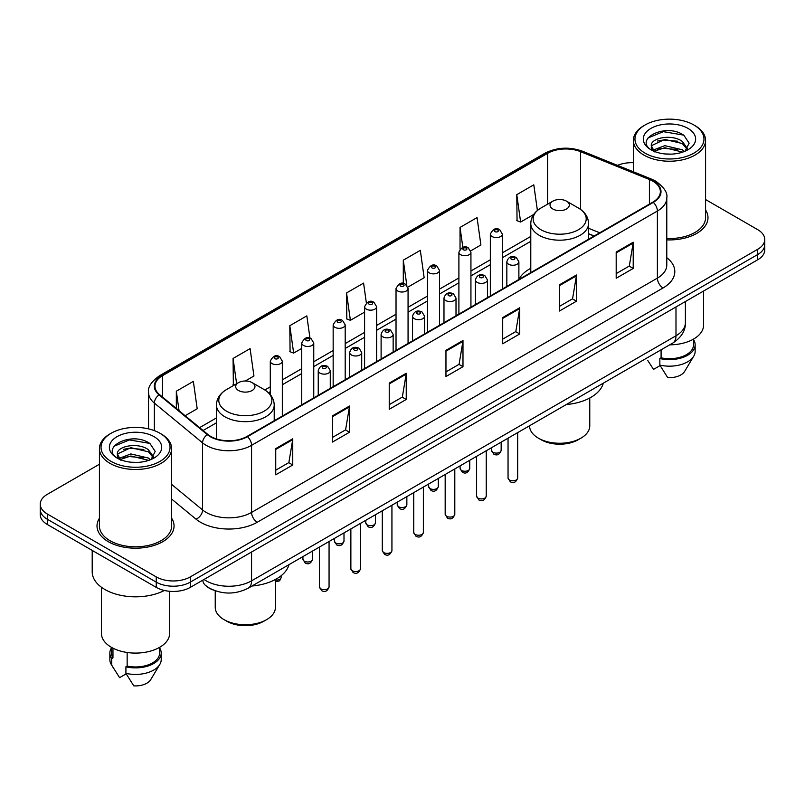 <?xml version="1.0" encoding="UTF-8"?>
<svg xmlns="http://www.w3.org/2000/svg" width="805" height="805" viewBox="0 0 805 805"><rect width="100%" height="100%" fill="white"/><g stroke="black" fill="none" stroke-linecap="round" stroke-linejoin="round"><path stroke-width="1.21" d="M530.787 268.296A42.534 24.553 0 0 0 518.883 279.375M594.05 236.066L588.556 233.853M213.395 590.085A24.07 13.896 180 0 1 206.613 586.332L205.517 585.416A16.05 10.737 129.5 0 1 202.719 580.204M99.428 464.244L47.304 494.34A24.07 13.896 0 0 0 40.25 504.172L40.25 514.647A24.07 13.896 0 0 0 47.304 524.478L156.24 587.378A24.07 13.896 0 0 0 190.292 587.378L757.696 259.784A24.07 13.896 0 0 0 764.75 249.953L764.75 244.71A24.07 13.896 0 0 1 757.696 254.541A24.07 13.896 0 0 0 764.75 244.71L764.75 239.477A24.07 13.896 0 0 0 757.696 229.646L705.572 199.549M40.25 504.172A24.07 13.896 0 0 0 47.304 513.993L156.24 576.893A24.07 13.896 0 0 0 190.292 576.893L190.292 582.136L757.696 254.541L190.292 582.136A24.07 13.896 0 0 1 156.24 582.136A24.07 13.896 0 0 0 190.292 582.136L190.292 587.378M47.304 513.993L47.304 519.235L156.24 582.136L47.304 519.235A24.07 13.896 0 0 1 40.25 509.404A24.07 13.896 0 0 0 47.304 519.235L47.304 524.478M99.428 518.219A38.519 22.238 0 0 0 97.013 525.957A38.519 22.238 0 0 0 108.293 541.674A38.519 22.238 0 0 0 150.273 546.494A38.519 22.238 0 0 0 174.051 525.957A38.519 22.238 0 0 0 171.646 518.219A38.519 22.238 0 0 1 174.051 525.957A38.519 22.238 0 0 1 150.273 546.494A38.519 22.238 0 0 1 108.293 541.674A38.519 22.238 0 0 1 97.013 525.957A38.519 22.238 0 0 1 99.428 518.219M652.845 181.165A25.68 14.822 180 0 1 660.362 191.64A25.68 14.822 180 0 1 652.845 202.125L247.034 436.421A25.68 14.822 180 0 1 207.841 434.438L159.611 394.671A25.68 14.822 180 0 1 154.963 386.169A25.68 14.822 180 0 1 162.479 375.683L547.642 153.312A25.68 14.822 180 0 1 580.536 151.652L649.414 179.495A25.68 14.822 180 0 1 652.845 181.165M653.298 180.904A26.324 15.194 0 0 0 649.786 179.193L580.898 151.35A26.324 15.194 0 0 0 547.189 153.051L162.026 375.422A26.324 15.194 0 0 0 159.078 394.883L207.308 434.65A26.324 15.194 0 0 0 247.487 436.682L653.298 202.387A26.324 15.194 0 0 0 653.298 180.904M275.743 448.606L275.743 474.819L292.758 464.988L292.758 438.775L275.743 448.606M275.743 470.17L288.854 462.593L292.698 439.651A6.42 3.703 -120 0 0 292.758 438.775M288.733 462.664L292.758 464.988M332.485 415.853L332.485 442.056L349.501 432.225L349.501 406.022L332.485 415.853M332.485 437.407L345.597 429.84L349.43 406.887A6.42 3.703 -120 0 0 349.501 406.022M345.476 429.9L349.501 432.225M389.228 383.089L389.228 409.292L406.243 399.471L406.243 373.258L389.228 383.089M389.228 404.643L402.329 397.076L406.173 374.134A6.42 3.703 -120 0 0 406.243 373.258M402.218 397.147L406.243 399.471M616.187 252.056L616.187 278.258L633.213 268.437L633.213 242.225L616.187 252.056M616.187 273.609L629.299 266.042L633.143 243.1A6.42 3.703 -120 0 0 633.213 242.225M629.178 266.103L633.213 268.437M559.445 284.809L559.445 311.022L576.471 301.191L576.471 274.988L559.445 284.809M559.445 306.373L572.556 298.796L576.4 275.853A6.42 3.703 -120 0 0 576.471 274.988M572.446 298.866L576.471 301.191M502.702 317.573L502.702 343.775L519.728 333.954L519.728 307.741L502.702 317.573M502.702 339.126L515.814 331.559L519.658 308.617A6.42 3.703 -120 0 0 519.728 307.741M515.703 331.63L519.728 333.954M445.96 350.326L445.96 376.539L462.986 366.708L462.986 340.505L445.96 350.326M445.96 371.89L459.071 364.323L462.915 341.37A6.42 3.703 -120 0 0 462.986 340.505M458.961 364.383L462.986 366.708M666.782 239.87A38.519 22.238 0 0 0 707.987 217.692A38.519 22.238 0 0 0 705.572 209.954A38.519 22.238 0 0 1 707.987 217.692A38.519 22.238 0 0 1 666.782 239.87M190.292 576.893L757.696 249.298A24.07 13.896 0 0 0 764.75 239.477M633.354 162.711A24.07 13.896 0 0 0 617.505 165.367M245.294 380.996L253.937 376.005L250.093 348.625L233.068 358.456L233.349 384.508M185.14 415.732L197.195 408.769L193.351 381.389L176.325 391.21L176.325 408.457M407.853 287.144L424.155 277.735L420.321 250.345L403.295 260.176L403.295 283.481M470.724 250.848L480.897 244.972L477.053 217.592L460.037 227.423L460.037 249.168M537.398 210.477L533.796 184.828L516.78 194.659L517.052 220.711M309.965 338.16L306.836 315.872L289.81 325.693L290.082 351.745M366.366 302.982L363.578 283.108L346.553 292.94L346.824 318.981M346.553 292.94L350.396 320.32L364.595 312.119M350.396 320.32L346.553 318.881M403.295 260.176L406.827 285.352M460.037 227.423L462.835 247.377M516.78 194.659L520.624 222.039L533.685 214.492M520.624 222.039L516.78 220.61M289.81 325.693L293.654 353.083L301.724 348.424M293.654 353.083L289.81 351.644M234.517 384.941L233.068 384.398M233.068 358.456L236.62 383.723M176.325 391.21L179.062 410.721M645.067 153.151A34.504 19.924 0 0 0 693.87 153.151A34.504 19.924 0 0 0 693.87 124.976L694.997 125.63A36.114 20.849 0 0 1 705.572 140.372A36.114 20.849 0 0 1 683.284 159.642A36.114 20.849 0 0 1 643.93 155.113A36.114 20.849 0 0 1 633.354 140.372A36.114 20.849 0 0 1 643.93 125.63L645.067 124.976A34.504 19.924 0 0 0 645.067 153.151M666.782 238.481A36.114 20.849 0 0 0 705.572 217.692L705.572 140.372M669.73 344.832A34.102 19.692 0 0 0 703.57 325.14L703.57 291.038M665.081 153.956L671.199 154.137M653.086 150.122L664.769 145.665L682.298 149.76L684.411 151.461M654.163 151.239L664.769 147.738L682.68 152.105M651.326 145.725L654.324 151.38M651.366 146.289C649.404 138.208 671.551 133.409 682.298 141.439L687.5 148.633M651.446 146.792L651.949 145.443L664.769 139.426L682.298 143.521L687.098 149.177M685.035 151.209L689.13 143.159L683.948 135.351C665.594 122.149 632.971 139.537 651.809 150.203L652.744 150.766M687.963 128.387A26.163 15.104 0 0 0 650.963 128.387A26.163 15.104 0 0 0 650.963 149.75A26.163 15.104 0 0 0 687.963 149.75A26.163 15.104 0 0 0 687.963 128.387M647.804 360.549L653.519 369.404L660.13 365.581M654.727 151.914C651.99 150.304 650.883 148.533 651.406 146.591M661.086 349.823L661.086 357.823A24.07 13.896 0 0 0 693.538 344.792L693.538 339.086M694.997 125.63L693.87 124.976A34.504 19.924 0 0 0 645.067 124.976M661.086 357.823L659.848 358.537L659.848 365.098L667.697 377.595A16.05 9.268 0 0 0 684.632 371.407L693.739 356.182A25.68 14.822 0 0 0 695.148 351.352L695.148 344.792A25.68 14.822 0 0 0 693.538 339.64M659.848 365.098A25.68 14.822 0 0 0 693.739 356.182M659.848 358.537A25.68 14.822 0 0 0 695.148 344.792M647.985 137.967L663.34 131.668L683.596 135.109M657.574 141.036L663.34 139.99L677.8 141.227M657.574 149.358L663.34 148.311L677.8 149.549M529.579 425.744L529.579 425.875A30.087 17.378 0 0 0 538.394 438.162L541.232 439.802A26.082 15.054 0 0 0 578.111 439.802L580.948 438.162A30.087 17.378 0 0 0 589.763 425.875L589.763 397.992M541.232 439.802L538.394 438.162A30.087 17.378 0 0 0 580.948 438.162M552.864 209.008A9.63 5.554 0 0 0 566.479 209.008A9.63 5.554 0 0 0 566.479 201.139L578.433 208.042A26.535 15.325 0 0 0 578.433 208.042A26.535 15.325 0 0 1 578.433 229.717A26.535 15.325 0 0 1 540.91 229.717A26.535 15.325 0 0 1 540.91 208.042C534.369 211.926 530.998 217.088 530.787 223.518A28.889 16.674 0 0 0 539.249 235.312A28.889 16.674 0 0 0 570.725 238.924A28.889 16.674 0 0 0 588.556 223.518C588.344 217.088 584.973 211.926 578.443 208.042L566.479 201.139A9.63 5.554 0 0 0 552.864 201.139A9.63 5.554 0 0 0 552.864 209.008M566.287 404.553A44.134 25.478 0 0 0 603.307 383.18M215.237 590.79L215.237 607.362A30.087 17.378 0 0 0 224.052 619.649L226.889 621.279A26.082 15.054 0 0 0 263.768 621.279L266.606 619.649A30.087 17.378 0 0 0 275.421 607.362L275.421 579.479M226.889 621.279L224.052 619.649A30.087 17.378 0 0 0 266.606 619.649M238.522 390.495A9.63 5.554 0 0 0 252.136 390.495A9.63 5.554 0 0 0 252.136 382.627L264.09 389.529A26.535 15.325 0 0 1 264.09 411.204A26.535 15.325 0 0 1 226.567 411.204A26.535 15.325 0 0 1 226.557 389.529C220.027 393.414 216.656 398.566 216.444 404.996A28.889 16.674 0 0 0 224.897 416.789A28.889 16.674 0 0 0 256.382 420.411A28.889 16.674 0 0 0 274.213 404.996C274.002 398.566 270.631 393.414 264.09 389.529L252.136 382.627A9.63 5.554 0 0 0 238.522 382.627A9.63 5.554 0 0 0 238.522 390.495M251.945 586.03A44.134 25.478 0 0 0 288.965 564.667M111.13 461.416A34.504 19.924 0 0 0 159.933 461.416A34.504 19.924 0 0 0 159.933 433.241L161.07 433.895A36.114 20.849 0 0 1 171.646 448.637A36.114 20.849 0 0 1 149.348 467.896A36.114 20.849 0 0 1 110.003 463.378A36.114 20.849 0 0 1 99.428 448.637A36.114 20.849 0 0 1 110.003 433.895L111.13 433.241A34.504 19.924 0 0 0 111.13 461.416M99.428 448.637L99.428 525.957A36.114 20.849 0 0 0 110.003 540.698A36.114 20.849 0 0 0 149.348 545.216A36.114 20.849 0 0 0 171.646 525.957L171.646 448.637M92.203 550.399L92.203 571.812A43.329 25.015 0 0 0 104.892 589.502A43.329 25.015 0 0 0 164.401 590.467M101.43 587.248L101.43 633.404A34.102 19.692 0 0 0 111.422 647.331A34.102 19.692 0 0 0 148.583 651.597A34.102 19.692 0 0 0 169.634 633.404L169.634 591.293M131.155 462.221L137.263 462.402M119.15 458.387L130.843 453.929L148.362 458.025L150.485 459.725M120.227 459.504L130.843 456.002L148.744 460.369M117.389 453.99L120.398 459.645M117.429 454.553C115.477 446.473 137.615 441.673 148.362 449.703L153.574 456.898M117.51 455.046L118.013 453.708L130.843 447.681L148.362 451.786L153.161 457.441M151.099 459.474L155.204 451.424L150.012 443.605C131.658 430.413 99.035 447.801 117.872 458.468L118.808 459.031M154.037 436.652A26.163 15.104 0 0 0 117.037 436.652A26.163 15.104 0 0 0 117.037 458.015A26.163 15.104 0 0 0 154.037 458.015A26.163 15.104 0 0 0 154.037 436.652M111.462 647.351L111.462 653.056A24.07 13.896 0 0 0 112.962 657.896L112.962 648.166M111.462 647.904A25.68 14.822 0 0 0 109.852 653.056L109.852 659.607A25.68 14.822 0 0 0 111.261 664.447A25.68 14.822 0 0 0 111.724 665.172L119.583 677.669L126.194 673.845M111.724 665.172L111.724 658.611L112.962 657.896M109.852 653.056A25.68 14.822 0 0 0 111.724 658.611M120.79 460.178C118.053 458.568 116.946 456.797 117.47 454.845M127.15 652.493L127.15 666.087A24.07 13.896 0 0 0 159.611 653.056L159.611 647.351M161.07 433.895L159.933 433.241A34.504 19.924 0 0 0 111.13 433.241M127.15 666.087L125.912 666.802L125.912 673.352L133.771 685.86A16.05 9.268 0 0 0 150.706 679.672L159.803 664.447A25.68 14.822 0 0 0 161.211 659.607L161.211 653.056A25.68 14.822 0 0 0 159.611 647.904M125.912 673.352A25.68 14.822 0 0 0 159.803 664.447M125.912 666.802A25.68 14.822 0 0 0 161.211 653.056M114.048 446.232L129.414 439.933L149.66 443.374M123.648 449.291L129.414 448.254L143.864 449.492M123.648 457.612L129.414 456.566L143.864 457.814M204.017 579.449A32.099 18.535 0 0 0 206.181 580.828A32.099 18.535 0 0 0 251.573 580.828L675.989 335.786A32.099 18.535 0 0 0 685.397 322.684C685.629 330.644 681.382 337.466 672.668 343.131L248.242 588.173A16.05 9.268 60 0 0 251.573 580.828L251.573 551.999M675.989 306.957L675.989 335.786A16.05 9.268 60 0 1 672.668 343.131M757.696 259.784L757.696 249.298M156.24 587.378L156.24 576.893M666.782 257.68A40.119 23.164 180 0 1 663.058 287.959L257.248 522.254A8.02 4.629 60 0 1 251.573 512.423L657.383 278.127A32.099 18.535 0 0 0 666.782 265.026L666.782 197.929A32.099 18.535 180 0 1 657.383 211.041A8.02 4.629 -120 0 0 653.298 202.387M257.248 522.254A40.119 23.164 180 0 1 200.505 522.254A40.119 23.164 180 0 1 196.007 519.155L171.646 499.07M207.308 434.65A8.02 5.363 129.5 0 0 202.578 442.861L202.578 509.947A32.099 18.535 0 0 0 206.181 512.423A32.099 18.535 0 0 0 251.573 512.423L251.573 445.326A32.099 18.535 180 0 1 202.578 442.861L154.349 403.084A32.099 18.535 180 0 1 148.543 392.458L148.543 428.874M666.782 197.929C667.848 192.918 664.165 187.324 655.723 181.155L651.497 179.113A8.02 3.753 112 0 0 649.786 179.193M651.497 179.113L582.619 151.26C569.326 146.56 556.708 147.245 544.764 153.312A8.02 4.629 60 0 1 547.189 153.051M162.026 375.422A8.02 4.629 -120 0 0 159.601 375.683C151.28 381.671 147.587 387.265 148.543 392.458M159.078 394.883A8.02 5.363 129.5 0 0 154.349 403.084L154.349 430.635M582.619 151.26A8.02 3.753 112 0 0 580.898 151.35M247.487 436.682A8.02 4.629 60 0 1 251.573 445.326L657.383 211.041L657.383 278.127A8.02 4.629 60 0 0 663.058 287.959M171.646 484.439L202.578 509.947A8.02 5.363 -50.5 0 1 196.007 519.155M162.479 375.683L162.479 397.046M649.414 179.495L649.414 204.108M580.536 151.652L580.536 209.391M599.725 232.796L588.556 228.278M547.642 153.312L547.642 204.158M530.787 236.429L502.37 252.84M490.336 259.784L470.935 270.983M458.9 277.936L439.5 289.136M427.465 296.079L408.065 307.279M396.03 314.232L376.629 325.431M364.595 332.385L345.194 343.584M333.159 350.527L313.759 361.727M301.724 368.68L282.324 379.88M270.289 386.823L264.835 389.972M216.444 417.916L199.59 427.646M445.96 351.161L462.915 341.37M502.702 318.398L519.658 308.617M559.445 285.644L576.4 275.853M616.187 252.881L633.143 243.1M389.228 383.925L406.173 374.134M332.485 416.678L349.43 406.887M275.743 449.442L292.698 439.651M517.675 477.999C516.096 482.326 513.63 483.594 510.29 481.793L508.046 477.999A4.81 2.777 0 0 0 509.454 479.961A4.81 2.777 0 0 0 514.707 480.565A4.81 2.777 0 0 0 517.675 477.999L517.675 432.617M508.609 264.241A6.017 3.472 180 0 1 506.838 261.786C508.378 256.845 511.527 255.416 516.287 257.489L518.883 261.786A6.017 3.472 180 0 1 515.16 264.996A6.017 3.472 180 0 1 508.609 264.241M514.284 257.691A2.002 1.157 0 0 0 511.447 257.691A2.002 1.157 0 0 0 511.447 259.321A2.002 1.157 0 0 0 514.284 259.321A2.002 1.157 0 0 0 514.284 257.691M486.24 496.142C484.66 500.479 482.195 501.736 478.854 499.945L476.61 496.142A4.81 2.777 0 0 0 478.019 498.114A4.81 2.777 0 0 0 483.272 498.708A4.81 2.777 0 0 0 486.24 496.142L486.24 450.77M477.174 282.384A6.017 3.472 180 0 1 475.413 279.929C476.942 274.988 480.092 273.559 484.852 275.632L487.448 279.929A6.017 3.472 180 0 1 483.735 283.139A6.017 3.472 180 0 1 477.174 282.384M482.849 275.833A2.002 1.157 0 0 0 480.011 275.833A2.002 1.157 0 0 0 480.011 277.473A2.002 1.157 0 0 0 482.849 277.473A2.002 1.157 0 0 0 482.849 275.833M454.805 514.294C453.225 518.621 450.76 519.889 447.419 518.098L445.175 514.294A4.81 2.777 0 0 0 446.584 516.257A4.81 2.777 0 0 0 451.836 516.86A4.81 2.777 0 0 0 454.805 514.294L454.805 468.913M445.739 300.537A6.017 3.472 180 0 1 443.978 298.081C445.507 293.141 448.657 291.712 453.416 293.785L456.012 298.081A6.017 3.472 180 0 1 452.299 301.291A6.017 3.472 180 0 1 445.739 300.537M451.414 293.986A2.002 1.157 0 0 0 448.576 293.986A2.002 1.157 0 0 0 448.576 295.626A2.002 1.157 0 0 0 451.414 295.626A2.002 1.157 0 0 0 451.414 293.986M423.37 532.437C421.79 536.774 419.325 538.042 415.984 536.241L413.74 532.437A4.81 2.777 0 0 0 415.149 534.409A4.81 2.777 0 0 0 420.401 535.013A4.81 2.777 0 0 0 423.37 532.437L423.37 487.065M414.303 318.679A6.017 3.472 180 0 1 412.542 316.224C414.082 311.294 417.221 309.855 421.981 311.938L424.577 316.224A6.017 3.472 180 0 1 420.864 319.434A6.017 3.472 180 0 1 414.303 318.679M419.979 312.129A2.002 1.157 0 0 0 417.141 312.129A2.002 1.157 0 0 0 417.141 313.769A2.002 1.157 0 0 0 419.979 313.769A2.002 1.157 0 0 0 419.979 312.129M391.934 550.59C390.355 554.917 387.889 556.185 384.549 554.393L382.305 550.59A4.81 2.777 0 0 0 383.723 552.552A4.81 2.777 0 0 0 388.966 553.156A4.81 2.777 0 0 0 391.934 550.59L391.934 505.208M382.868 336.832A6.017 3.472 180 0 1 381.107 334.377C382.647 329.436 385.786 328.007 390.546 330.08L393.142 334.377A6.017 3.472 180 0 1 389.429 337.587A6.017 3.472 180 0 1 382.868 336.832M388.543 330.281A2.002 1.157 0 0 0 385.706 330.281A2.002 1.157 0 0 0 385.706 331.922A2.002 1.157 0 0 0 388.543 331.922A2.002 1.157 0 0 0 388.543 330.281M360.499 568.743C358.919 573.069 356.454 574.337 353.113 572.536L350.869 568.743A4.81 2.777 0 0 0 352.288 570.705A4.81 2.777 0 0 0 357.531 571.309A4.81 2.777 0 0 0 360.499 568.743L360.499 523.361M351.433 354.985A6.017 3.472 180 0 1 349.672 352.52C351.211 347.589 354.361 346.16 359.111 348.233L361.707 352.52A6.017 3.472 180 0 1 357.994 355.73A6.017 3.472 180 0 1 351.433 354.985M357.108 348.434A2.002 1.157 0 0 0 354.27 348.434A2.002 1.157 0 0 0 354.27 350.064A2.002 1.157 0 0 0 357.108 350.064A2.002 1.157 0 0 0 357.108 348.434M329.064 586.885C327.484 591.212 325.019 592.48 321.678 590.689L319.444 586.885A4.81 2.777 0 0 0 320.853 588.847A4.81 2.777 0 0 0 326.095 589.451A4.81 2.777 0 0 0 329.064 586.885L329.064 541.503M319.998 373.128A6.017 3.472 180 0 1 318.237 370.672C319.776 365.732 322.926 364.303 327.675 366.376L330.271 370.672A6.017 3.472 180 0 1 326.558 373.882A6.017 3.472 180 0 1 319.998 373.128M325.673 366.577A2.002 1.157 0 0 0 322.835 366.577A2.002 1.157 0 0 0 322.835 368.217A2.002 1.157 0 0 0 325.673 368.217A2.002 1.157 0 0 0 325.673 366.577M492.942 452.279A4.81 2.777 0 0 0 498.194 452.883A4.81 2.777 0 0 0 501.163 450.317C499.583 454.644 497.118 455.912 493.777 454.121L491.533 450.317A4.81 2.777 0 0 0 492.942 452.279M502.37 289.005L502.37 234.104A6.017 3.472 180 0 1 498.657 237.314A6.017 3.472 180 0 1 492.097 236.559A6.017 3.472 180 0 1 490.336 234.104L490.336 295.948M494.934 231.639A2.002 1.157 0 0 0 497.772 231.639A2.002 1.157 0 0 0 497.772 230.009A2.002 1.157 0 0 0 494.934 230.009A2.002 1.157 0 0 0 494.934 231.639M461.507 470.432A4.81 2.777 0 0 0 466.759 471.026A4.81 2.777 0 0 0 469.728 468.46C468.148 472.797 465.682 474.065 462.342 472.263L460.098 468.46A4.81 2.777 0 0 0 461.507 470.432M470.935 307.148L470.935 252.247A6.017 3.472 180 0 1 467.222 255.457A6.017 3.472 180 0 1 460.661 254.702A6.017 3.472 180 0 1 458.9 252.247L458.9 314.101M463.499 249.792A2.002 1.157 0 0 0 466.337 249.792A2.002 1.157 0 0 0 466.337 248.151A2.002 1.157 0 0 0 463.499 248.151A2.002 1.157 0 0 0 463.499 249.792M430.071 488.575A4.81 2.777 0 0 0 435.324 489.178A4.81 2.777 0 0 0 438.292 486.612C436.713 490.939 434.247 492.207 430.906 490.416L428.663 486.612A4.81 2.777 0 0 0 430.071 488.575M439.5 325.3L439.5 270.4A6.017 3.472 180 0 1 435.787 273.609A6.017 3.472 180 0 1 429.226 272.855A6.017 3.472 180 0 1 427.465 270.4L427.465 332.244M432.064 267.944A2.002 1.157 0 0 0 434.901 267.944A2.002 1.157 0 0 0 434.901 266.304A2.002 1.157 0 0 0 432.064 266.304A2.002 1.157 0 0 0 432.064 267.944M398.646 506.727A4.81 2.777 0 0 0 403.889 507.331A4.81 2.777 0 0 0 406.857 504.755C405.277 509.092 402.812 510.36 399.471 508.559L397.227 504.755A4.81 2.777 0 0 0 398.646 506.727M408.065 343.443L408.065 288.542A6.017 3.472 180 0 1 404.351 291.752A6.017 3.472 180 0 1 397.791 291.007A6.017 3.472 180 0 1 396.03 288.542L396.03 350.396M400.628 286.087A2.002 1.157 0 0 0 403.466 286.087A2.002 1.157 0 0 0 403.466 284.447A2.002 1.157 0 0 0 400.628 284.447A2.002 1.157 0 0 0 400.628 286.087M367.211 524.87A4.81 2.777 0 0 0 372.453 525.474A4.81 2.777 0 0 0 375.422 522.908C373.842 527.235 371.377 528.503 368.036 526.712L365.792 522.908A4.81 2.777 0 0 0 367.211 524.87M376.629 361.596L376.629 306.695A6.017 3.472 180 0 1 372.916 309.905A6.017 3.472 180 0 1 366.356 309.15A6.017 3.472 180 0 1 364.595 306.695L364.595 368.549M369.193 304.24A2.002 1.157 0 0 0 372.031 304.24A2.002 1.157 0 0 0 372.031 302.6A2.002 1.157 0 0 0 369.193 302.6A2.002 1.157 0 0 0 369.193 304.24M335.776 543.023A4.81 2.777 0 0 0 341.018 543.627A4.81 2.777 0 0 0 343.997 541.061C342.407 545.388 339.941 546.655 336.601 544.854L334.367 541.061A4.81 2.777 0 0 0 335.776 543.023M345.194 379.749L345.194 324.848A6.017 3.472 180 0 1 341.481 328.058A6.017 3.472 180 0 1 334.92 327.303A6.017 3.472 180 0 1 333.159 324.848L333.159 386.692M337.758 322.382A2.002 1.157 0 0 0 340.596 322.382A2.002 1.157 0 0 0 340.596 320.752A2.002 1.157 0 0 0 337.758 320.752A2.002 1.157 0 0 0 337.758 322.382M304.34 561.165A4.81 2.777 0 0 0 309.583 561.769A4.81 2.777 0 0 0 312.561 559.203C310.972 563.53 308.506 564.798 305.165 563.007L302.932 559.203A4.81 2.777 0 0 0 304.34 561.165M313.759 397.891L313.759 342.99A6.017 3.472 180 0 1 310.046 346.2A6.017 3.472 180 0 1 303.485 345.446A6.017 3.472 180 0 1 301.724 342.99L301.724 404.845M306.323 340.535A2.002 1.157 0 0 0 309.16 340.535A2.002 1.157 0 0 0 309.16 338.895A2.002 1.157 0 0 0 306.323 338.895A2.002 1.157 0 0 0 306.323 340.535M275.421 580.083A4.81 2.777 0 0 0 281.126 577.356L280.532 579.519L279.154 580.989L275.421 581.753M282.324 416.044L282.324 361.143A6.017 3.472 180 0 1 278.611 364.353A6.017 3.472 180 0 1 272.05 363.598A6.017 3.472 180 0 1 270.289 361.143L270.289 394.641M274.887 358.688A2.002 1.157 0 0 0 277.725 358.688A2.002 1.157 0 0 0 277.725 357.048A2.002 1.157 0 0 0 274.887 357.048A2.002 1.157 0 0 0 274.887 358.688M248.242 588.173C235.332 594.664 222.411 594.664 209.501 588.173L205.517 585.416M685.397 322.684L685.397 301.533M544.764 153.312L159.601 375.683M530.787 241.319L502.37 257.721M490.336 264.674L470.935 275.874M458.9 282.817L439.5 294.016M427.465 300.969L408.065 312.169M396.03 319.112L376.629 330.312M364.595 337.265L345.194 348.464M333.159 355.418L313.759 366.617M301.724 373.56L282.324 384.76M270.289 391.713L268.498 392.749M216.444 422.806L203.081 430.514M594.221 235.966L588.556 233.681M633.354 171.777L633.354 140.372M588.556 239.236L588.556 223.518M530.787 272.593L530.787 223.518M552.864 201.139L540.91 208.042M274.213 420.723L274.213 404.996M216.444 438.906L216.444 404.996M238.522 382.627L226.557 389.529M113.867 668.814L111.261 664.447M508.046 477.999L508.046 438.172M506.838 286.419L506.838 261.786M518.883 279.466L518.883 261.786M476.61 496.142L476.61 456.324M475.413 304.572L475.413 279.929M487.448 297.619L487.448 279.929M445.175 514.294L445.175 474.477M443.978 322.714L443.978 298.081M456.012 315.761L456.012 298.081M413.74 532.437L413.74 492.62M412.542 340.867L412.542 316.224M424.577 333.914L424.577 316.224M382.305 550.59L382.305 510.773M381.107 359.01L381.107 334.377M393.142 352.067L393.142 334.377M350.869 568.743L350.869 528.915M349.672 377.163L349.672 352.52M361.707 370.209L361.707 352.52M319.444 586.885L319.444 547.068M318.237 395.305L318.237 370.672M330.271 388.362L330.271 370.672M501.163 450.317L501.163 442.146M502.37 234.104L499.774 229.807C496.283 227.282 493.133 228.721 490.336 234.104M491.533 450.317L491.533 447.711M469.728 468.46L469.728 460.299M470.935 252.247L468.339 247.95C464.847 245.434 461.698 246.863 458.9 252.247M460.098 468.46L460.098 465.853M438.292 486.612L438.292 478.452M439.5 270.4L436.904 266.103C433.412 263.587 430.262 265.016 427.465 270.4M428.663 486.612L428.663 484.006M406.857 504.755L406.857 496.594M408.065 288.542L405.468 284.256C401.977 281.73 398.827 283.159 396.03 288.542M397.227 504.755L397.227 502.159M375.422 522.908L375.422 514.747M376.629 306.695L374.033 302.398C370.542 299.883 367.402 301.312 364.595 306.695M365.792 522.908L365.792 520.302M343.997 541.061L343.997 532.89M345.194 324.848L342.598 320.551C339.106 318.025 335.967 319.464 333.159 324.848M334.367 541.061L334.367 538.454M312.561 559.203L312.561 551.043M313.759 342.99L311.163 338.694C307.671 336.178 304.531 337.607 301.724 342.99M302.932 559.203L302.932 556.597M281.126 577.356L281.126 575.746M282.324 361.143L279.727 356.846C276.246 354.321 273.096 355.76 270.289 361.143"/></g></svg>
